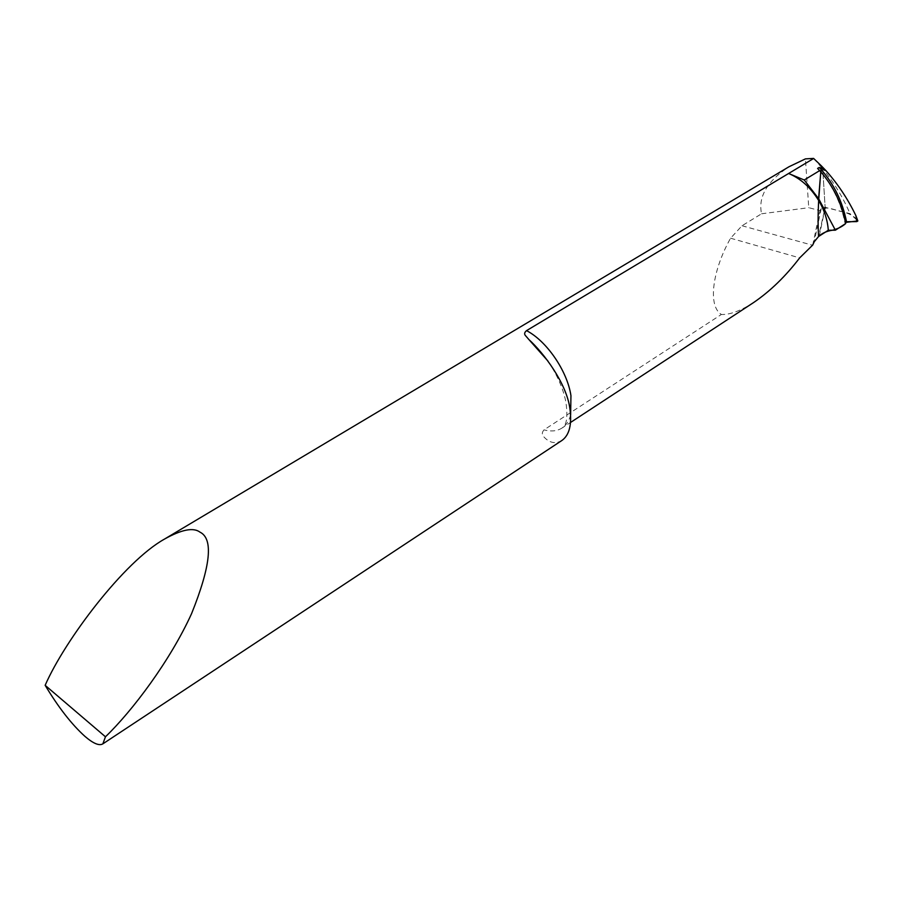 <?xml version="1.0" encoding="UTF-8"?>
<svg xmlns="http://www.w3.org/2000/svg" width="903" height="903" viewBox="0 0 903 903"><rect width="100%" height="100%" fill="white"/><g stroke="black" fill="none" stroke-linecap="round" stroke-linejoin="round"><path stroke-width="0.68" stroke-dasharray="4.51 3.39" d="M562.027 440.393C555.548 444.287 549.419 443.023 543.606 436.6C541.777 434.512 541.913 432.266 544.001 429.862L721.373 314.481C707.636 305.948 712.343 270.528 730.572 238.211L742.006 225.75L761.556 213.785C757.944 196.956 767.098 181.277 789.019 166.739M813.592 158.409L822.735 168.805L821.538 166.039L822.735 168.805L825.128 207.329L821.233 208.627L819.992 210.591L808.749 207.701L805.431 158.883M753.757 302.449C740.663 310.835 729.861 314.842 721.373 314.481M812.711 245.063L819.992 210.591M761.556 213.785L808.749 207.701M825.128 207.329L824.845 208.582C827.588 206.471 837.961 211.268 844.102 212.149C850.795 214.169 855.378 217.104 857.85 220.953L850.016 213.661L825.128 207.329L822.735 168.805C833.92 182.417 843.018 197.373 850.016 213.661M844.915 222.77L845.49 222.398L845.705 223.526L844.915 222.77C841.054 203.446 833.063 186.582 820.929 172.18L817.587 168.432M824.134 211.742L818.581 236.541M570.628 414.94C569.093 420.854 566.283 425.178 562.208 427.92C557.23 431.149 551.157 431.792 544.001 429.862M730.572 238.211L799.674 257.886M742.006 225.75L812.486 245.21M821.233 208.627L814.246 241.733M819.258 236.078L825.274 207.363M547.85 360.94C557.23 374.982 563.212 388.583 565.82 401.722C569.037 423.372 563.991 426.577 562.208 427.92L570.572 422.446"/><path stroke-width="1.35" d="M570.572 422.446L753.757 302.449C770.383 291.059 785.689 276.205 799.674 257.886L812.711 245.063L814.246 241.733L818.569 236.507C817.926 226.269 817.96 214.271 818.66 200.5L818.615 198.683L804.246 179.99L788.612 173.489L526.539 330.633C524.259 332.518 524.033 334.324 525.851 336.029L528.887 339.551C543.572 352.847 566.565 383.233 569.906 408.641C572.039 424.444 569.409 435.02 562.027 440.393L102.852 743.858L105.459 736.792C132.357 710.954 170.283 660.567 191.617 613.543C210.726 565.921 213.526 538.798 200.014 532.16C193.434 527.194 181.605 529.508 164.504 539.08C124.377 561.373 65.05 639.742 45.15 685.321C58.458 707.444 71.721 724.454 84.916 736.351C93.257 743.53 99.24 746.036 102.852 743.858M813.671 158.465L788.612 173.489C800.634 178.512 810.646 187.508 818.66 200.5C817.96 214.271 817.926 226.269 818.569 236.507L828.288 230.265L835.388 230.186L845.705 223.526C841.731 203.649 833.413 186.413 820.771 171.807L817.587 168.432L819.224 167.439L821.199 168.24L821.538 166.039L813.592 158.409L805.431 158.883L789.019 166.739L164.504 539.08M45.15 685.321L105.459 736.792M824.134 211.742L825.128 207.329M857.85 220.953L855.875 215.625L856.845 221.596L857.85 220.953L845.49 222.398L846.517 221.743C842.499 201.64 834.045 184.257 821.177 169.595L820.94 171.999L821.199 168.24L821.177 169.595L819.224 167.439M835.388 230.186L818.615 198.683L820.771 171.807L818.66 200.5C824.383 210.23 827.588 220.151 828.288 230.265M804.246 179.99L819.698 170.599M821.538 166.039L821.199 168.24L826.053 170.746L821.538 166.039M846.517 221.743L856.845 221.596M826.053 170.746C837.973 184.122 847.906 199.078 855.875 215.625M818.581 236.541C822.012 233.211 826.629 231.1 832.431 230.22C837.803 228.865 842.228 226.63 845.705 223.526M526.539 330.633C546.766 341.063 567.31 371.077 570.944 395.649L570.628 414.94M528.887 339.539L547.85 360.94"/></g></svg>
